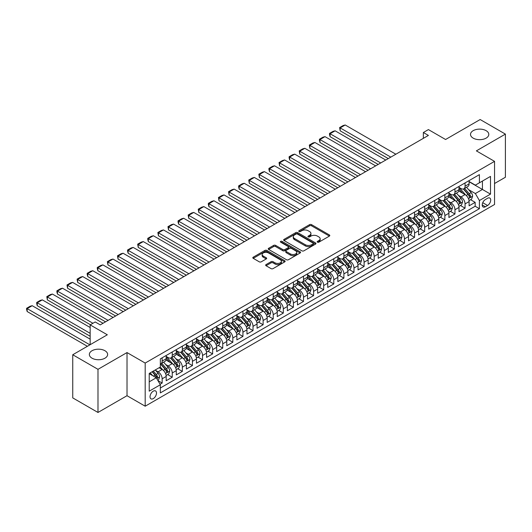 <?xml version="1.0" encoding="UTF-8"?>
<svg xmlns="http://www.w3.org/2000/svg" width="532" height="532" viewBox="0 0 532 532"><rect width="100%" height="100%" fill="white"/><g stroke="black" fill="none" stroke-linecap="round" stroke-linejoin="round"><path stroke-width="0.8" d="M317.471 242.173A0.984 0.565 0 0 0 318.861 242.173L329.388 236.095A1.403 0.811 0 0 0 329.8 235.523A1.403 0.811 0 0 0 329.388 234.951L311.553 224.65A1.403 0.811 0 0 0 309.571 224.65L299.037 230.728A0.984 0.565 0 0 0 298.751 231.127A0.984 0.565 0 0 0 299.037 231.533A0.984 0.565 0 0 0 300.427 231.533L301.79 230.742A4.482 2.587 0 0 1 308.134 230.742L309.617 231.6A4.482 2.587 0 0 1 310.934 233.435A4.482 2.587 0 0 1 309.617 235.264L308.254 236.048A0.984 0.565 0 0 0 307.968 236.454A0.984 0.565 0 0 0 308.254 236.853A0.984 0.565 0 0 0 309.644 236.853L311.007 236.068A4.482 2.587 0 0 1 317.351 236.068L318.834 236.926A4.482 2.587 0 0 1 320.151 238.755A4.482 2.587 0 0 1 318.834 240.584L317.471 241.375A0.984 0.565 0 0 0 317.185 241.774A0.984 0.565 0 0 0 317.471 242.173L317.471 241.375M104.95 350.728A9.137 5.273 0 0 0 94.995 349.584A9.137 5.273 0 0 0 89.349 354.465A9.137 5.273 0 0 0 92.029 358.196A9.137 5.273 0 0 0 101.991 359.339A9.137 5.273 0 0 0 107.63 354.465A9.137 5.273 0 0 0 104.95 350.728M486.115 130.666A9.137 5.273 0 0 0 476.153 129.522A9.137 5.273 0 0 0 470.514 134.397A9.137 5.273 0 0 0 473.187 138.134A9.137 5.273 0 0 0 483.149 139.278A9.137 5.273 0 0 0 488.788 134.397A9.137 5.273 0 0 0 486.115 130.666M153.269 398.621A4.569 2.64 120 0 0 156.255 394.591A4.569 2.64 120 0 0 155.55 390.934A4.569 2.64 120 0 0 153.269 391.16A4.569 2.64 120 0 0 150.283 395.183A4.569 2.64 120 0 0 150.982 398.847A4.569 2.64 120 0 0 153.269 398.621M266.06 264.59A1.403 0.811 0 0 0 265.648 265.162A1.403 0.811 0 0 0 266.06 265.734L271.067 268.627A1.403 0.811 0 0 0 273.049 268.627L284.74 261.87A1.403 0.811 0 0 0 285.152 261.298A1.403 0.811 0 0 0 284.74 260.727L266.904 250.426A1.403 0.811 0 0 0 264.923 250.426L253.225 257.182A1.403 0.811 0 0 0 252.813 257.754A1.403 0.811 0 0 0 253.225 258.326L259.27 261.817A1.403 0.811 0 0 0 261.252 261.817L266.259 258.924A1.403 0.811 0 0 0 266.672 258.353A1.403 0.811 0 0 0 266.259 257.781L263.26 256.052A3.751 2.168 0 0 1 262.163 254.522A3.751 2.168 0 0 1 264.477 252.52A3.751 2.168 0 0 1 268.56 252.986L280.304 259.769A3.751 2.168 0 0 1 281.408 261.298A3.751 2.168 0 0 1 279.087 263.3A3.751 2.168 0 0 1 275.004 262.828L273.049 261.697A1.403 0.811 0 0 0 271.067 261.697L266.06 264.59L266.06 265.734L271.067 262.868L271.067 261.697M494.547 183.513L505.4 177.249L505.4 134.111L480.157 119.534L445.577 139.504L428.413 129.589L423.359 132.508L428.413 135.421L100.255 324.879L95.208 321.96L90.161 324.879L90.161 344.696M97.988 369.328L97.988 412.466L127.015 395.708L127.015 352.57L97.988 369.328L72.744 354.751L107.324 334.788L90.161 324.879M127.015 352.57L145.189 363.063L494.547 161.362L494.547 204.501L145.189 406.202L145.189 363.063M505.4 134.111L476.373 150.869L494.547 161.362M301.89 250.831A1.403 0.811 0 0 0 303.872 250.831L315.562 244.075A1.403 0.811 0 0 0 315.975 243.503A1.403 0.811 0 0 0 315.562 242.931L297.727 232.63A1.403 0.811 0 0 0 295.745 232.63L284.048 239.387A1.403 0.811 0 0 0 283.636 239.959A1.403 0.811 0 0 0 284.048 240.531L301.89 250.831M281.022 242.386A0.984 0.565 0 0 1 282.013 242.525L282.013 241.362L300.154 251.829A1.403 0.811 0 0 1 300.567 252.401A1.403 0.811 0 0 1 300.154 252.973L288.457 259.729A1.403 0.811 0 0 1 286.475 259.729L268.64 249.428L268.64 248.284A1.403 0.811 0 0 0 268.228 248.856A1.403 0.811 0 0 0 268.64 249.428M268.64 248.284L273.641 245.392A1.403 0.811 0 0 1 275.623 245.392L282.858 249.568A1.403 0.811 0 0 0 284.839 249.568L288.164 247.653A1.403 0.811 0 0 0 288.57 247.081A1.403 0.811 0 0 0 288.164 246.509L280.63 242.16A0.984 0.565 0 0 1 280.344 241.761A0.984 0.565 0 0 1 280.949 241.235A0.984 0.565 0 0 1 282.013 241.362M97.988 412.466L72.744 397.889L72.744 354.751M160.059 384.264L162.154 383.053L157.964 380.639M155.577 370.339L158.11 371.802A5.712 3.298 60 0 1 162.154 378.797L166.19 376.47L166.19 380.726L172.248 377.228L167.653 374.575M165.678 364.513L168.212 365.976A5.712 3.298 60 0 1 172.248 372.972L176.285 370.638L176.285 374.894L182.343 371.396L177.755 368.743M175.773 358.681L178.306 360.144A5.712 3.298 60 0 1 182.343 367.14L186.386 364.812L186.386 369.062L192.444 365.57L187.849 362.917M185.868 352.856L188.408 354.319A5.712 3.298 60 0 1 192.444 361.314L196.481 358.98L196.481 363.236L202.539 359.738L197.944 357.085M195.969 347.024L198.502 348.487A5.712 3.298 60 0 1 202.539 355.482L206.582 353.148L206.582 357.404L212.64 353.906L208.045 351.253M206.064 341.192L208.597 342.655A5.712 3.298 60 0 1 212.64 349.65L216.677 347.323L216.677 351.579L222.735 348.081L218.14 345.428M216.158 335.366L218.699 336.829A5.712 3.298 60 0 1 222.735 343.825L226.772 341.491L226.772 345.747L232.83 342.249L228.235 339.596M226.26 329.534L228.793 330.997A5.712 3.298 60 0 1 232.83 337.993L236.873 335.665L236.873 339.915L242.931 336.417L238.336 333.77M236.354 323.709L238.888 325.172A5.712 3.298 60 0 1 242.931 332.168L246.968 329.833L246.968 334.089L253.026 330.591L248.431 327.938M246.449 317.877L248.989 319.34A5.712 3.298 60 0 1 253.026 326.335L257.062 324.001L257.062 328.257L263.121 324.759L258.525 322.106M256.55 312.045L259.084 313.508A5.712 3.298 60 0 1 263.121 320.503L267.164 318.176L267.164 322.432L273.222 318.934L268.627 316.281M266.645 306.219L269.179 307.682A5.712 3.298 60 0 1 273.222 314.678L277.258 312.344L277.258 316.6L283.317 313.102L278.721 310.449M276.74 300.387L279.28 301.85A5.712 3.298 60 0 1 283.317 308.846L287.353 306.512L287.353 310.768L293.411 307.27L288.816 304.623M286.841 294.555L289.375 296.025A5.712 3.298 60 0 1 293.411 303.014L297.454 300.686L297.454 304.942L303.513 301.445L298.918 298.791M296.936 288.73L299.469 290.193A5.712 3.298 60 0 1 303.513 297.188L307.549 294.854L307.549 299.11L313.607 295.612L309.012 292.959M307.031 282.898L309.571 284.361A5.712 3.298 60 0 1 313.607 291.356L317.644 289.029L317.644 293.285L323.702 289.787L319.107 287.134M317.132 277.072L319.666 278.535A5.712 3.298 60 0 1 323.702 285.531L327.745 283.197L327.745 287.453L333.803 283.955L329.208 281.302M327.227 271.24L329.76 272.703A5.712 3.298 60 0 1 333.803 279.699L337.84 277.365L337.84 281.621L343.898 278.123L339.303 275.476M337.321 265.408L339.862 266.878A5.712 3.298 60 0 1 343.898 273.867L347.935 271.539L347.935 275.795L353.993 272.298L349.404 269.644M347.423 259.583L349.956 261.046A5.712 3.298 60 0 1 353.993 268.042L358.036 265.707L358.036 269.963L364.094 266.466L359.499 263.812M357.517 253.751L360.051 255.214A5.712 3.298 60 0 1 364.094 262.21L368.131 259.882L368.131 264.138L374.189 260.64L369.594 257.987M367.619 247.925L370.152 249.388A5.712 3.298 60 0 1 374.189 256.384L378.225 254.05L378.225 258.306L384.284 254.808L379.695 252.155M377.713 242.093L380.247 243.556A5.712 3.298 60 0 1 384.284 250.552L388.327 248.218L388.327 252.474L394.385 248.976L389.79 246.323M387.808 236.261L390.342 237.724A5.712 3.298 60 0 1 394.385 244.72L398.421 242.393L398.421 246.648L404.48 243.151L399.884 240.497M397.909 230.436L400.443 231.899A5.712 3.298 60 0 1 404.48 238.895L408.516 236.56L408.516 240.816L414.574 237.319L409.986 234.665M408.004 224.604L410.538 226.067A5.712 3.298 60 0 1 414.574 233.063L418.618 230.735L418.618 234.984L424.676 231.493L420.081 228.84M418.099 218.778L420.632 220.241A5.712 3.298 60 0 1 424.676 227.237L428.712 224.903L428.712 229.159L434.77 225.661L430.175 223.008M428.2 212.946L430.734 214.409A5.712 3.298 60 0 1 434.77 221.405L438.814 219.071L438.814 223.327L444.872 219.829L440.277 217.176M438.295 207.114L440.829 208.577A5.712 3.298 60 0 1 444.872 215.573L448.908 213.246L448.908 217.502L454.966 214.004L450.371 211.35M448.39 201.289L450.93 202.752A5.712 3.298 60 0 1 454.966 209.748L459.003 207.413L459.003 211.67L465.061 208.172L465.061 203.916A5.712 3.298 -120 0 0 461.025 196.92L458.491 195.457M460.466 205.518L465.061 208.172M166.19 376.47A5.712 3.298 -120 0 0 162.154 369.474L159.121 367.725M176.285 370.638A5.712 3.298 -120 0 0 172.248 363.642L166.004 360.038M186.386 364.812A5.712 3.298 -120 0 0 182.343 357.817L176.105 354.206M196.481 358.98A5.712 3.298 -120 0 0 192.444 351.984L186.2 348.38M206.582 353.148A5.712 3.298 -120 0 0 202.539 346.152L196.295 342.548M216.677 347.323A5.712 3.298 -120 0 0 212.64 340.327L206.396 336.723M226.772 341.491A5.712 3.298 -120 0 0 222.735 334.495L216.491 330.891M236.873 335.665A5.712 3.298 -120 0 0 232.83 328.67L226.585 325.059M246.968 329.833A5.712 3.298 -120 0 0 242.931 322.838L236.687 319.233M257.062 324.001A5.712 3.298 -120 0 0 253.026 317.005L246.782 313.401M267.164 318.176A5.712 3.298 -120 0 0 263.121 311.18L256.876 307.576M277.258 312.344A5.712 3.298 -120 0 0 273.222 305.348L266.978 301.744M287.353 306.512A5.712 3.298 -120 0 0 283.317 299.523L277.072 295.912M297.454 300.686A5.712 3.298 -120 0 0 293.411 293.691L287.167 290.086M307.549 294.854A5.712 3.298 -120 0 0 303.513 287.859L297.268 284.254M317.644 289.029A5.712 3.298 -120 0 0 313.607 282.033L307.363 278.429M327.745 283.197A5.712 3.298 -120 0 0 323.702 276.201L317.458 272.597M337.84 277.365A5.712 3.298 -120 0 0 333.803 270.369L327.559 266.765M347.935 271.539A5.712 3.298 -120 0 0 343.898 264.544L337.654 260.939M358.036 265.707A5.712 3.298 -120 0 0 353.993 258.712L347.748 255.107M368.131 259.882A5.712 3.298 -120 0 0 364.094 252.886L357.85 249.282M378.225 254.05A5.712 3.298 -120 0 0 374.189 247.054L367.945 243.45M388.327 248.218A5.712 3.298 -120 0 0 384.284 241.222L378.039 237.618M398.421 242.393A5.712 3.298 -120 0 0 394.385 235.397L388.141 231.792M408.516 236.56A5.712 3.298 -120 0 0 404.48 229.565L398.235 225.96M418.618 230.735A5.712 3.298 -120 0 0 414.574 223.739L408.33 220.128M428.712 224.903A5.712 3.298 -120 0 0 424.676 217.907L418.431 214.303M438.814 219.071A5.712 3.298 -120 0 0 434.77 212.075L428.526 208.471M448.908 213.246A5.712 3.298 -120 0 0 444.872 206.25L438.627 202.645M459.003 207.413A5.712 3.298 -120 0 0 454.966 200.418L448.722 196.813M487.578 198.263L485.357 199.547A4.429 2.554 120 0 0 482.464 203.443A4.429 2.554 120 0 0 483.142 206.995A4.429 2.554 120 0 0 485.357 206.775L487.578 205.492A4.429 2.554 120 0 0 490.471 201.588A4.429 2.554 120 0 0 489.792 198.044A4.429 2.554 120 0 0 487.578 198.263M149.226 381.83L156.295 377.753L160.338 384.749L160.338 392.909L479.399 208.697L479.399 200.537L475.362 193.542L468.586 189.625M160.338 384.749L149.226 391.16L149.226 373.437L160.338 367.027L160.338 358.861L479.399 174.649L479.399 182.815L490.504 176.398L490.504 194.12L479.399 200.537M166.19 356.413L168.212 357.584A5.712 3.298 60 0 0 171.065 357.863L175.108 355.529A5.712 3.298 -120 0 0 176.285 352.916L176.285 349.65M176.285 350.588L178.306 351.752A5.712 3.298 60 0 0 181.166 352.031L185.203 349.704A5.712 3.298 -120 0 0 186.386 347.09L186.386 343.825M186.386 344.756L188.408 345.92A5.712 3.298 60 0 0 191.261 346.206L195.297 343.872A5.712 3.298 -120 0 0 196.481 341.258L196.481 337.993M196.481 338.924L198.502 340.094A5.712 3.298 60 0 0 201.355 340.374L205.399 338.046A5.712 3.298 -120 0 0 206.582 335.426L206.582 332.161M206.582 333.099L208.597 334.262A5.712 3.298 60 0 0 211.457 334.548L215.493 332.214A5.712 3.298 -120 0 0 216.677 329.601L216.677 326.335M216.677 327.266L218.699 328.43A5.712 3.298 60 0 0 221.551 328.716L225.588 326.382A5.712 3.298 -120 0 0 226.772 323.769L226.772 320.503M226.772 321.441L228.793 322.605A5.712 3.298 60 0 0 231.646 322.884L235.689 320.557A5.712 3.298 -120 0 0 236.873 317.943L236.873 314.678M236.873 315.609L238.888 316.773A5.712 3.298 60 0 0 241.747 317.059L245.784 314.725A5.712 3.298 -120 0 0 246.968 312.111L246.968 308.846M246.968 309.777L248.989 310.947A5.712 3.298 60 0 0 251.842 311.227L255.879 308.899A5.712 3.298 -120 0 0 257.062 306.279L257.062 303.014M257.062 303.952L259.084 305.115A5.712 3.298 60 0 0 261.937 305.401L265.98 303.067A5.712 3.298 -120 0 0 267.164 300.454L267.164 297.188M267.164 298.12L269.179 299.283A5.712 3.298 60 0 0 272.038 299.569L276.075 297.235A5.712 3.298 -120 0 0 277.258 294.622L277.258 291.356M277.258 292.287L279.28 293.458A5.712 3.298 60 0 0 282.133 293.737L286.169 291.41A5.712 3.298 -120 0 0 287.353 288.796L287.353 285.531M287.353 286.462L289.375 287.626A5.712 3.298 60 0 0 292.228 287.912L296.271 285.578A5.712 3.298 -120 0 0 297.454 282.964L297.454 279.699M297.454 280.63L299.469 281.8A5.712 3.298 60 0 0 302.329 282.08L306.365 279.746A5.712 3.298 -120 0 0 307.549 277.132L307.549 273.867M307.549 274.805L309.571 275.968A5.712 3.298 60 0 0 312.424 276.254L316.46 273.92A5.712 3.298 -120 0 0 317.644 271.307L317.644 268.042M317.644 268.973L319.666 270.136A5.712 3.298 60 0 0 322.518 270.422L326.562 268.088A5.712 3.298 -120 0 0 327.745 265.475L327.745 262.21M327.745 263.141L329.76 264.311A5.712 3.298 60 0 0 332.62 264.59L336.656 262.263A5.712 3.298 -120 0 0 337.84 259.643L337.84 256.384M337.84 257.315L339.862 258.479A5.712 3.298 60 0 0 342.714 258.765L346.751 256.431A5.712 3.298 -120 0 0 347.935 253.817L347.935 250.552M347.935 251.483L349.956 252.653A5.712 3.298 60 0 0 352.816 252.933L356.852 250.599A5.712 3.298 -120 0 0 358.036 247.985L358.036 244.72M358.036 245.658L360.051 246.821A5.712 3.298 60 0 0 362.91 247.101L366.947 244.773A5.712 3.298 -120 0 0 368.131 242.16L368.131 238.895M368.131 239.826L370.152 240.989A5.712 3.298 60 0 0 373.005 241.275L377.048 238.941A5.712 3.298 -120 0 0 378.225 236.328L378.225 233.063M378.225 233.994L380.247 235.164A5.712 3.298 60 0 0 383.107 235.443L387.143 233.116A5.712 3.298 -120 0 0 388.327 230.496L388.327 227.237M388.327 228.168L390.342 229.332A5.712 3.298 60 0 0 393.201 229.618L397.238 227.284A5.712 3.298 -120 0 0 398.421 224.67L398.421 221.405M398.421 222.336L400.443 223.507A5.712 3.298 60 0 0 403.296 223.786L407.339 221.452A5.712 3.298 -120 0 0 408.516 218.838L408.516 215.573M408.516 216.511L410.538 217.674A5.712 3.298 60 0 0 413.397 217.954L417.434 215.626A5.712 3.298 -120 0 0 418.618 213.013L418.618 209.748M418.618 210.679L420.632 211.842A5.712 3.298 60 0 0 423.492 212.128L427.529 209.794A5.712 3.298 -120 0 0 428.712 207.181L428.712 203.916M428.712 204.847L430.734 206.017A5.712 3.298 60 0 0 433.587 206.296L437.63 203.969A5.712 3.298 -120 0 0 438.814 201.349L438.814 198.084M438.814 199.021L440.829 200.185A5.712 3.298 60 0 0 443.688 200.471L447.725 198.137A5.712 3.298 -120 0 0 448.908 195.523L448.908 192.258M448.908 193.189L450.93 194.353A5.712 3.298 60 0 0 453.783 194.639L457.819 192.305A5.712 3.298 -120 0 0 459.003 189.691L459.003 186.426M160.338 388.008L475.162 206.25L475.162 202.34L469.104 205.837L469.104 201.581A5.712 3.298 -120 0 0 465.061 194.592L458.817 190.981M459.003 187.364L461.025 188.528A5.712 3.298 -120 0 0 463.877 188.807A5.712 3.298 -120 0 0 465.061 186.193L465.061 182.928M463.877 188.807L467.921 186.479A5.712 3.298 -120 0 0 469.104 183.866L469.104 180.601M162.154 357.817L162.154 361.075A5.712 3.298 60 0 1 160.97 363.695A5.712 3.298 60 0 1 160.338 363.921M160.97 363.695L165.006 361.361A5.712 3.298 -120 0 0 166.19 358.748L166.19 355.482M172.248 351.984L172.248 355.25A5.712 3.298 60 0 1 171.065 357.863M182.343 346.152L182.343 349.418A5.712 3.298 60 0 1 181.166 352.031M192.444 340.327L192.444 343.592A5.712 3.298 60 0 1 191.261 346.206M202.539 334.495L202.539 337.76A5.712 3.298 60 0 1 201.355 340.374M212.64 328.67L212.64 331.928A5.712 3.298 60 0 1 211.457 334.548M222.735 322.838L222.735 326.103A5.712 3.298 60 0 1 221.551 328.716M232.83 317.005L232.83 320.271A5.712 3.298 60 0 1 231.646 322.884M242.931 311.18L242.931 314.445A5.712 3.298 60 0 1 241.747 317.059M253.026 305.348L253.026 308.613A5.712 3.298 60 0 1 251.842 311.227M263.121 299.516L263.121 302.781A5.712 3.298 60 0 1 261.937 305.401M273.222 293.691L273.222 296.956A5.712 3.298 60 0 1 272.038 299.569M283.317 287.859L283.317 291.124A5.712 3.298 60 0 1 282.133 293.737M293.411 282.033L293.411 285.298A5.712 3.298 60 0 1 292.228 287.912M303.513 276.201L303.513 279.466A5.712 3.298 60 0 1 302.329 282.08M313.607 270.369L313.607 273.634A5.712 3.298 60 0 1 312.424 276.254M323.702 264.544L323.702 267.809A5.712 3.298 60 0 1 322.518 270.422M333.803 258.712L333.803 261.977A5.712 3.298 60 0 1 332.62 264.59M343.898 252.886L343.898 256.151A5.712 3.298 60 0 1 342.714 258.765M353.993 247.054L353.993 250.319A5.712 3.298 60 0 1 352.816 252.933M364.094 241.222L364.094 244.487A5.712 3.298 60 0 1 362.91 247.101M374.189 235.397L374.189 238.662A5.712 3.298 60 0 1 373.005 241.275M384.284 229.565L384.284 232.83A5.712 3.298 60 0 1 383.107 235.443M394.385 223.739L394.385 226.998A5.712 3.298 60 0 1 393.201 229.618M404.48 217.907L404.48 221.172A5.712 3.298 60 0 1 403.296 223.786M414.574 212.075L414.574 215.34A5.712 3.298 60 0 1 413.397 217.954M424.676 206.25L424.676 209.515A5.712 3.298 60 0 1 423.492 212.128M434.77 200.418L434.77 203.683A5.712 3.298 60 0 1 433.587 206.296M444.872 194.586L444.872 197.851A5.712 3.298 60 0 1 443.688 200.471M454.966 188.76L454.966 192.025A5.712 3.298 60 0 1 453.783 194.639M454.966 209.748L454.966 214.004M444.872 215.573L444.872 219.829M434.77 221.405L434.77 225.661M424.676 227.237L424.676 231.493M414.574 233.063L414.574 237.319M404.48 238.895L404.48 243.151M394.385 244.72L394.385 248.976M384.284 250.552L384.284 254.808M374.189 256.384L374.189 260.64M364.094 262.21L364.094 266.466M353.993 268.042L353.993 272.298M343.898 273.867L343.898 278.123M333.803 279.699L333.803 283.955M323.702 285.531L323.702 289.787M313.607 291.356L313.607 295.612M303.513 297.188L303.513 301.445M293.411 303.014L293.411 307.27M283.317 308.846L283.317 313.102M273.222 314.678L273.222 318.934M263.121 320.503L263.121 324.759M253.026 326.335L253.026 330.591M242.931 332.168L242.931 336.417M232.83 337.993L232.83 342.249M222.735 343.825L222.735 348.081M212.64 349.65L212.64 353.906M202.539 355.482L202.539 359.738M192.444 361.314L192.444 365.57M182.343 367.14L182.343 371.396M172.248 372.972L172.248 377.228M162.154 378.797L162.154 383.053M156.295 377.753L149.226 373.67M475.362 193.542L482.431 189.458L482.431 181.066L490.504 176.398M469.104 181.764L490.504 194.12M469.104 181.532L475.362 185.143L479.399 182.815M127.015 395.708L145.189 406.202M423.359 132.508L423.359 138.333M470.567 199.693L475.162 202.34M475.162 206.25L479.399 208.697M317.863 242.313L318.834 241.754A4.482 2.587 0 0 0 320.151 239.919L320.151 238.755M310.934 233.435L310.934 234.599A4.482 2.587 0 0 1 309.617 236.427L308.646 236.993M329.388 234.951L329.388 236.095L311.553 225.814A1.403 0.811 0 0 0 309.571 225.814L299.43 231.673M315.549 244.088L297.727 233.801A1.403 0.811 0 0 0 295.745 233.801L284.068 240.537L284.048 239.387M313.089 243.902A0.984 0.565 0 0 0 313.375 243.503A0.984 0.565 0 0 0 313.089 243.104L297.428 234.06A0.984 0.565 0 0 0 296.038 234.06L294.602 234.891A4.482 2.587 0 0 0 293.292 236.727A4.482 2.587 0 0 0 294.602 238.555L305.308 244.733A4.482 2.587 0 0 0 311.652 244.733L313.089 243.902L313.089 245.072A0.984 0.565 0 0 0 313.375 244.673L313.375 243.503M293.292 236.727L293.292 237.89A4.482 2.587 0 0 0 294.602 239.719L294.602 238.555M313.089 245.072L311.652 245.904A4.482 2.587 0 0 1 305.308 245.904L294.602 239.719M268.653 249.435L273.641 246.555L273.641 245.392M288.57 247.081L288.57 248.245A1.403 0.811 0 0 1 288.164 248.816L284.839 250.738A1.403 0.811 0 0 1 282.858 250.738L275.623 246.555A1.403 0.811 0 0 0 273.641 246.555M282.013 242.525L300.134 252.986M290.366 253.904A3.751 2.168 0 0 0 294.455 254.376A3.751 2.168 0 0 0 296.77 252.374A3.751 2.168 0 0 0 295.666 250.845L291.529 248.457A1.403 0.811 0 0 0 289.548 248.457L286.229 250.373A1.403 0.811 0 0 0 285.817 250.944A1.403 0.811 0 0 0 286.229 251.516L290.366 253.904L290.366 255.067A3.751 2.168 0 0 0 294.455 255.54A3.751 2.168 0 0 0 296.77 253.538L296.77 252.374M285.817 250.944L285.817 252.108A1.403 0.811 0 0 0 286.229 252.68L286.229 251.516M290.366 255.067L286.229 252.68M281.408 261.298L281.408 262.469A3.751 2.168 0 0 1 279.087 264.464A3.751 2.168 0 0 1 275.004 263.998L273.049 262.868A1.403 0.811 0 0 0 271.067 262.868M262.163 254.522L262.163 255.686A3.751 2.168 0 0 0 263.26 257.215L263.26 256.052M266.239 258.938L263.26 257.215M284.726 261.884L266.904 251.596A1.403 0.811 0 0 0 264.923 251.596L253.245 258.333L253.225 257.182M469.018 200.584L471.625 199.081L472.635 196.162A3.784 2.188 -120 0 0 471.159 192.611L466.551 187.271M390.801 157.133L340.161 127.899L345.208 124.987L395.848 154.22M465.626 194.958L460.153 188.627A10.926 6.304 -120 0 0 459.003 187.424M340.161 130.812L339.609 127.58L340.161 127.899L340.161 130.812L388.274 158.589M462.621 193.183L459.562 189.638A9.071 5.234 -120 0 0 459.003 189.026M463.365 189.013L468.034 194.419A3.784 2.188 60 0 1 469.384 197.026C469.949 197.784 470.354 197.552 470.594 196.321A3.784 2.188 -120 0 0 469.244 193.715L464.629 188.375M463.638 188.927L468.652 194.732A1.929 1.111 60 0 1 469.138 195.483L470.594 196.321M469.384 197.026L469.656 197.472M339.609 127.58L343.14 125.539L345.208 124.987M458.917 206.416L461.53 204.906L462.541 201.994A3.784 2.188 -120 0 0 461.064 198.443L456.449 193.096M380.699 162.965L330.066 133.732L335.113 130.812L385.753 160.052M455.525 200.79L450.059 194.453A10.926 6.304 -120 0 0 448.908 193.256M330.066 136.644L329.507 134.576L329.507 133.412L330.066 133.732L330.066 136.644L378.179 164.421M452.526 199.008L449.467 195.47A9.071 5.234 -120 0 0 448.908 194.858M453.271 194.845L457.932 200.245A3.784 2.188 60 0 1 459.282 202.852C459.854 203.616 460.253 203.384 460.493 202.153A3.784 2.188 -120 0 0 459.143 199.547L454.534 194.207M453.543 194.759L458.557 200.564A1.929 1.111 60 0 1 459.043 201.315L460.493 202.153M459.282 202.852L459.562 203.304M329.507 133.412L333.045 131.371L335.113 130.812M448.822 212.241L451.429 210.738L452.439 207.819A3.784 2.188 -120 0 0 450.97 204.268L446.355 198.928M370.604 168.797L319.971 139.557L325.019 136.644L375.652 165.878M445.43 206.615L439.957 200.285A10.926 6.304 -120 0 0 438.814 199.081M319.971 142.476L319.413 140.401L319.413 139.238L319.971 139.557L319.971 142.476L368.078 170.253M442.431 204.84L439.372 201.296A9.071 5.234 -120 0 0 438.814 200.69M443.169 200.67L447.838 206.077A3.784 2.188 60 0 1 449.188 208.684C449.753 209.442 450.158 209.209 450.398 207.985A3.784 2.188 -120 0 0 449.048 205.379L444.433 200.032M443.449 200.584L448.456 206.389A1.929 1.111 60 0 1 448.948 207.148L450.398 207.985M449.188 208.684L449.46 209.129M319.413 139.238L322.944 137.196L325.019 136.644M438.727 218.073L441.334 216.564L442.345 213.651A3.784 2.188 -120 0 0 440.868 210.1L436.26 204.76M360.51 174.622L309.87 145.389L314.917 142.476L365.557 171.71M435.336 212.448L429.863 206.11A10.926 6.304 -120 0 0 428.712 204.913M309.87 148.302L309.318 145.07L309.87 145.389L309.87 148.302L357.983 176.079M432.33 210.672L429.271 207.128A9.071 5.234 -120 0 0 428.712 206.516M433.075 206.502L437.743 211.902A3.784 2.188 60 0 1 439.086 214.509C439.658 215.274 440.064 215.041 440.303 213.811A3.784 2.188 -120 0 0 438.953 211.204L434.338 205.864M433.347 206.416L438.361 212.221A1.929 1.111 60 0 1 438.847 212.973L440.303 213.811M439.086 214.509L439.366 214.961M309.318 145.07L312.849 143.028L314.917 142.476M428.626 223.906L431.239 222.396L432.25 219.483A3.784 2.188 -120 0 0 430.774 215.925L426.159 210.586M350.408 180.454L299.775 151.221L304.823 148.302L355.456 177.535M425.234 218.273L419.761 211.942A10.926 6.304 -120 0 0 418.618 210.738M299.775 154.134L299.217 150.895L299.775 151.221L299.775 154.134L347.888 181.911M422.235 216.497L419.176 212.953A9.071 5.234 -120 0 0 418.618 212.348M422.98 212.335L427.642 217.734A3.784 2.188 60 0 1 428.992 220.341C429.563 221.106 429.962 220.866 430.202 219.643A3.784 2.188 -120 0 0 428.852 217.036L424.243 211.696M423.253 212.241L428.267 218.047A1.929 1.111 60 0 1 428.752 218.805L430.202 219.643M428.992 220.341L429.271 220.793M299.217 150.895L302.755 148.86L304.823 148.302M418.531 229.731L421.138 228.228L422.149 225.309A3.784 2.188 -120 0 0 420.679 221.758L416.064 216.418M340.314 186.28L289.681 157.046L294.728 154.134L345.361 183.367M415.14 224.105L409.667 217.774A10.926 6.304 -120 0 0 408.516 216.571M289.681 159.966L289.122 157.891L289.122 156.727L289.681 157.046L289.681 159.966L337.787 187.743M412.14 222.329L409.075 218.785A9.071 5.234 -120 0 0 408.516 218.173M412.879 218.16L417.547 223.566A3.784 2.188 60 0 1 418.897 226.173C419.462 226.931 419.868 226.698 420.107 225.475A3.784 2.188 -120 0 0 418.757 222.868L414.142 217.522M413.151 218.073L418.165 223.879A1.929 1.111 60 0 1 418.651 224.63L420.107 225.475M418.897 226.173L419.169 226.619M289.122 156.727L292.653 154.686L294.728 154.134M408.436 235.563L411.043 234.053L412.054 231.141A3.784 2.188 -120 0 0 410.578 227.59L405.969 222.243M330.219 192.112L279.579 162.878L284.627 159.959L335.266 189.199M405.045 229.937L399.572 223.6A10.926 6.304 -120 0 0 398.421 222.403M279.579 165.791L279.027 162.559L279.579 162.878L279.579 165.791L327.692 193.568M402.039 228.155L398.98 224.617A9.071 5.234 -120 0 0 398.421 224.005M402.784 223.992L407.452 229.392A3.784 2.188 60 0 1 408.795 231.999C409.367 232.763 409.773 232.531 410.012 231.3A3.784 2.188 -120 0 0 408.662 228.694L404.047 223.354M403.057 223.906L408.071 229.711A1.929 1.111 60 0 1 408.556 230.462L410.012 231.3M408.795 231.999L409.075 232.451M279.027 162.559L282.558 160.518L284.627 159.959M398.335 241.388L400.948 239.885L401.953 236.966A3.784 2.188 -120 0 0 400.483 233.415L395.868 228.075M320.118 197.944L269.485 168.704L274.532 165.791L325.165 195.025M394.944 235.762L389.471 229.432A10.926 6.304 -120 0 0 388.327 228.228M269.485 171.623L268.926 169.555L268.926 168.385L269.485 168.704L269.485 171.623L317.597 199.4M391.944 233.987L388.885 230.442A9.071 5.234 -120 0 0 388.327 229.837M392.689 229.824L397.351 235.224A3.784 2.188 60 0 1 398.701 237.831C399.273 238.589 399.672 238.356 399.911 237.132A3.784 2.188 -120 0 0 398.561 234.526L393.953 229.186M392.962 229.731L397.976 235.536A1.929 1.111 60 0 1 398.461 236.294L399.911 237.132M398.701 237.831L398.973 238.276M268.926 168.385L272.464 166.343L274.532 165.791M388.24 247.22L390.847 245.711L391.858 242.798A3.784 2.188 -120 0 0 390.388 239.247L385.773 233.907M310.023 203.769L259.383 174.536L264.437 171.623L315.07 200.857M384.849 241.595L379.376 235.257A10.926 6.304 -120 0 0 378.225 234.06M259.383 177.449L258.831 174.217L259.383 174.536L259.383 177.449L307.496 205.226M381.85 239.819L378.784 236.275A9.071 5.234 -120 0 0 378.225 235.663M382.588 235.649L387.256 241.056A3.784 2.188 60 0 1 388.606 243.663C389.171 244.421 389.577 244.188 389.816 242.958A3.784 2.188 -120 0 0 388.466 240.351L383.851 235.011M382.86 235.563L387.875 241.368A1.929 1.111 60 0 1 388.36 242.12L389.816 242.958M388.606 243.663L388.879 244.108M258.831 174.217L262.362 172.175L264.437 171.623M378.146 253.052L380.752 251.543L381.763 248.63A3.784 2.188 -120 0 0 380.287 245.072L375.672 239.733M299.928 209.601L249.289 180.368L254.336 177.449L304.976 206.682M374.747 247.427L369.281 241.089A10.926 6.304 -120 0 0 368.131 239.885M249.289 183.281L248.737 180.042L249.289 180.368L249.289 183.281L297.401 211.058M371.748 245.644L368.689 242.1A9.071 5.234 -120 0 0 368.131 241.495M372.493 241.481L377.161 246.881A3.784 2.188 60 0 1 378.505 249.488C379.077 250.253 379.482 250.02 379.722 248.79A3.784 2.188 -120 0 0 378.372 246.183L373.757 240.843M372.766 241.388L377.78 247.194A1.929 1.111 60 0 1 378.265 247.952L379.722 248.79M378.505 249.488L378.784 249.94M248.737 180.042L252.268 178.007L254.336 177.449M368.044 258.878L370.658 257.375L371.662 254.456A3.784 2.188 -120 0 0 370.192 250.905L365.577 245.565M289.827 215.427L239.194 186.193L244.241 183.281L294.874 212.514M364.653 253.252L359.18 246.921A10.926 6.304 -120 0 0 358.036 245.718M239.194 189.113L238.635 187.038L238.635 185.874L239.194 186.193L239.194 189.113L287.307 216.89M361.654 251.476L358.595 247.932A9.071 5.234 -120 0 0 358.036 247.32M362.392 247.307L367.06 252.713A3.784 2.188 60 0 1 368.41 255.32C368.982 256.078 369.381 255.845 369.62 254.622A3.784 2.188 -120 0 0 368.27 252.015L363.662 246.668M362.671 247.22L367.685 253.026A1.929 1.111 60 0 1 368.171 253.777L369.62 254.622M368.41 255.32L368.683 255.766M238.635 185.874L242.173 183.833L244.241 183.281M357.95 264.71L360.556 263.2L361.567 260.288A3.784 2.188 -120 0 0 360.098 256.737L355.482 251.39M279.732 221.259L229.093 192.025L234.147 189.113L284.78 218.346M354.558 259.084L349.085 252.747A10.926 6.304 -120 0 0 347.935 251.55M229.093 194.938L228.541 191.706L229.093 192.025L229.093 194.938L277.205 222.715M351.559 257.302L348.493 253.764A9.071 5.234 -120 0 0 347.935 253.152M352.297 253.139L356.965 258.539A3.784 2.188 60 0 1 358.315 261.146C358.881 261.91 359.286 261.678 359.526 260.447A3.784 2.188 -120 0 0 358.176 257.84L353.561 252.501M352.57 253.052L357.584 258.858A1.929 1.111 60 0 1 358.069 259.609L359.526 260.447M358.315 261.146L358.588 261.598M228.541 191.706L232.072 189.665L234.147 189.113M347.855 270.535L350.462 269.032L351.472 266.12A3.784 2.188 -120 0 0 349.996 262.562L345.381 257.222M269.638 227.091L218.998 197.851L224.045 194.938L274.685 224.172M344.457 264.909L338.99 258.579A10.926 6.304 -120 0 0 337.84 257.375M218.998 200.77L218.446 197.532L218.998 197.851L218.998 200.77L267.111 228.547M341.458 263.134L338.399 259.589A9.071 5.234 -120 0 0 337.84 258.984M342.202 258.971L346.864 264.371A3.784 2.188 60 0 1 348.214 266.978C348.786 267.736 349.192 267.503 349.431 266.279A3.784 2.188 -120 0 0 348.081 263.673L343.466 258.333M342.475 258.878L347.489 264.683A1.929 1.111 60 0 1 347.975 265.441L349.431 266.279M348.214 266.978L348.493 267.423M218.446 197.532L221.977 195.49L224.045 194.938M337.754 276.367L340.367 274.858L341.371 271.945A3.784 2.188 -120 0 0 339.901 268.394L335.286 263.054M259.536 232.916L208.903 203.683L213.95 200.77L264.584 230.004M334.362 270.741L328.889 264.404A10.926 6.304 -120 0 0 327.745 263.207M208.903 206.596L208.345 204.527L208.345 203.364L208.903 203.683L208.903 206.596L257.016 234.373M331.363 268.966L328.304 265.421A9.071 5.234 -120 0 0 327.745 264.81M332.101 264.796L336.769 270.203A3.784 2.188 60 0 1 338.119 272.81C338.691 273.568 339.09 273.335 339.33 272.105A3.784 2.188 -120 0 0 337.98 269.498L333.371 264.158M332.38 264.71L337.394 270.515A1.929 1.111 60 0 1 337.88 271.267L339.33 272.105M338.119 272.81L338.392 273.255M208.345 203.364L211.882 201.322L213.95 200.77M327.659 282.199L330.266 280.69L331.276 277.777A3.784 2.188 -120 0 0 329.8 274.219L325.192 268.879M249.442 238.748L198.802 209.515L203.856 206.596L254.489 235.836M324.267 276.574L318.794 270.236A10.926 6.304 -120 0 0 317.644 269.032M198.802 212.428L198.25 209.189L198.802 209.515L198.802 212.428L246.915 240.205M321.268 274.791L318.203 271.253A9.071 5.234 -120 0 0 317.644 270.642M322.006 270.628L326.675 276.028A3.784 2.188 60 0 1 328.025 278.635C328.59 279.4 328.995 279.167 329.235 277.937A3.784 2.188 -120 0 0 327.885 275.33L323.27 269.99M322.279 270.542L327.293 276.341A1.929 1.111 60 0 1 327.779 277.099L329.235 277.937M328.025 278.635L328.297 279.087M198.25 209.189L201.781 207.154L203.856 206.596M317.564 288.025L320.171 286.522L321.182 283.603A3.784 2.188 -120 0 0 319.705 280.051L315.09 274.712M239.347 244.574L188.707 215.34L193.754 212.428L244.394 241.661M314.166 282.399L308.7 276.068A10.926 6.304 -120 0 0 307.549 274.864M188.707 218.26L188.155 215.021L188.707 215.34L188.707 218.26L236.82 246.037M311.167 280.623L308.108 277.079A9.071 5.234 -120 0 0 307.549 276.474M311.912 276.454L316.573 281.86A3.784 2.188 60 0 1 317.923 284.467C318.495 285.225 318.901 284.992 319.14 283.769A3.784 2.188 -120 0 0 317.79 281.162L313.175 275.815M312.184 276.367L317.198 282.173A1.929 1.111 60 0 1 317.684 282.924L319.14 283.769M317.923 284.467L318.203 284.913M188.155 215.021L191.686 212.98L193.754 212.428M307.463 293.857L310.076 292.347L311.08 289.435A3.784 2.188 -120 0 0 309.611 285.884L304.996 280.537M229.245 250.406L178.612 221.172L183.66 218.26L234.293 247.493M304.071 288.231L298.598 281.894A10.926 6.304 -120 0 0 297.454 280.697M178.612 224.085L178.054 222.017L178.054 220.853L178.612 221.172L178.612 224.085L226.725 251.862M301.072 286.455L298.013 282.911A9.071 5.234 -120 0 0 297.454 282.299M301.81 282.286L306.479 287.686A3.784 2.188 60 0 1 307.829 290.292C308.394 291.057 308.799 290.824 309.039 289.594A3.784 2.188 -120 0 0 307.689 286.987L303.08 281.647M302.09 282.199L307.104 288.005A1.929 1.111 60 0 1 307.589 288.756L309.039 289.594M307.829 290.292L308.101 290.745M178.054 220.853L181.592 218.812L183.66 218.26M297.368 299.682L299.975 298.179L300.986 295.267A3.784 2.188 -120 0 0 299.509 291.709L294.901 286.369M219.151 256.238L168.511 227.004L173.565 224.085L224.198 253.318M293.977 294.056L288.504 287.726A10.926 6.304 -120 0 0 287.353 286.522M168.511 229.917L167.959 226.679L168.511 227.004L168.511 229.917L216.624 257.694M290.971 292.281L287.912 288.736A9.071 5.234 -120 0 0 287.353 288.131M291.716 288.118L296.384 293.518A3.784 2.188 60 0 1 297.734 296.125C298.299 296.883 298.705 296.65 298.944 295.426A3.784 2.188 -120 0 0 297.594 292.819L292.979 287.48M291.988 288.025L297.002 293.83A1.929 1.111 60 0 1 297.488 294.588L298.944 295.426M297.734 296.125L298.006 296.57M167.959 226.679L171.49 224.637L173.565 224.085M287.273 305.514L289.88 304.011L290.891 301.092A3.784 2.188 -120 0 0 289.415 297.541L284.8 292.201M209.049 262.063L158.416 232.83L163.464 229.917L214.103 259.151M283.875 299.888L278.409 293.551A10.926 6.304 -120 0 0 277.258 292.354M158.416 235.743L157.864 232.511L158.416 232.83L158.416 235.743L206.529 263.52M280.876 298.113L277.817 294.568A9.071 5.234 -120 0 0 277.258 293.957M281.621 293.943L286.283 299.35A3.784 2.188 60 0 1 287.632 301.957C288.204 302.715 288.61 302.482 288.843 301.252A3.784 2.188 -120 0 0 287.499 298.645L282.884 293.305M281.894 293.857L286.908 299.662A1.929 1.111 60 0 1 287.393 300.414L288.843 301.252M287.632 301.957L287.912 302.402M157.864 232.511L161.395 230.469L163.464 229.917M277.172 311.346L279.785 309.837L280.79 306.924A3.784 2.188 -120 0 0 279.32 303.366L274.705 298.026M198.955 267.895L148.322 238.662L153.369 235.743L204.002 264.983M273.781 305.72L268.308 299.383A10.926 6.304 -120 0 0 267.164 298.186M148.322 241.575L147.763 239.506L147.763 238.343L148.322 238.662L148.322 241.575L196.434 269.352M270.781 303.938L267.722 300.4A9.071 5.234 -120 0 0 267.164 299.789M271.52 299.775L276.188 305.175A3.784 2.188 60 0 1 277.538 307.782C278.103 308.547 278.509 308.314 278.748 307.084A3.784 2.188 -120 0 0 277.398 304.477L272.79 299.137M271.799 299.689L276.813 305.494A1.929 1.111 60 0 1 277.298 306.246L278.748 307.084M277.538 307.782L277.81 308.234M147.763 238.343L151.301 236.301L153.369 235.743M267.077 317.172L269.684 315.669L270.695 312.75A3.784 2.188 -120 0 0 269.219 309.198L264.61 303.858M188.86 273.721L138.22 244.487L143.268 241.575L193.907 270.808M263.686 311.546L258.213 305.215A10.926 6.304 -120 0 0 257.062 304.011M138.22 247.407L137.668 244.168L138.22 244.487L138.22 247.407L186.333 275.184M260.68 309.77L257.621 306.226A9.071 5.234 -120 0 0 257.062 305.621M261.425 305.601L266.093 311.007A3.784 2.188 60 0 1 267.443 313.614C268.008 314.372 268.414 314.139 268.653 312.916A3.784 2.188 -120 0 0 267.303 310.309L262.688 304.962M261.697 305.514L266.712 311.32A1.929 1.111 60 0 1 267.197 312.078L268.653 312.916M267.443 313.614L267.716 314.06M137.668 244.168L141.199 242.127L143.268 241.575M256.976 323.004L259.589 321.494L260.6 318.582A3.784 2.188 -120 0 0 259.124 315.03L254.509 309.69M178.759 279.553L128.126 250.319L133.173 247.407L183.813 276.64M253.584 317.378L248.118 311.04A10.926 6.304 -120 0 0 246.968 309.843M128.126 253.232L127.567 251.164L127.567 250L128.126 250.319L128.126 253.232L176.238 281.009M250.585 315.602L247.526 312.058A9.071 5.234 -120 0 0 246.968 311.446M251.33 311.433L255.992 316.833A3.784 2.188 60 0 1 257.342 319.439C257.914 320.204 258.313 319.971 258.552 318.741A3.784 2.188 -120 0 0 257.209 316.134L252.594 310.794M251.603 311.346L256.617 317.152A1.929 1.111 60 0 1 257.102 317.903L258.552 318.741M257.342 319.439L257.621 319.892M127.567 250L131.105 247.959L133.173 247.407M246.881 328.829L249.495 327.326L250.499 324.414A3.784 2.188 -120 0 0 249.029 320.856L244.414 315.516M168.664 285.385L118.031 256.151L123.078 253.232L173.711 282.465M243.49 323.203L238.017 316.873A10.926 6.304 -120 0 0 236.873 315.669M118.031 259.064L117.472 255.826L118.031 256.151L118.031 259.064L166.137 286.841M240.491 321.428L237.432 317.883A9.071 5.234 -120 0 0 236.873 317.278M241.229 317.265L245.897 322.665A3.784 2.188 60 0 1 247.247 325.271C247.812 326.03 248.218 325.797 248.457 324.573A3.784 2.188 -120 0 0 247.107 321.966L242.492 316.626M241.508 317.172L246.522 322.977A1.929 1.111 60 0 1 247.008 323.735L248.457 324.573M247.247 325.271L247.52 325.724M117.472 255.826L121.01 253.791L123.078 253.232M236.787 334.661L239.393 333.158L240.404 330.239A3.784 2.188 -120 0 0 238.928 326.688L234.319 321.348M158.569 291.21L107.93 261.977L112.977 259.064L163.617 288.297M233.395 329.035L227.922 322.705A10.926 6.304 -120 0 0 226.772 321.501M107.93 264.889L107.378 261.658L107.93 261.977L107.93 264.889L156.042 292.667M230.389 327.26L227.33 323.715A9.071 5.234 -120 0 0 226.772 323.104M231.134 323.09L235.802 328.497A3.784 2.188 60 0 1 237.152 331.103C237.718 331.862 238.123 331.629 238.363 330.399A3.784 2.188 -120 0 0 237.013 327.792L232.398 322.452M231.407 323.004L236.421 328.809A1.929 1.111 60 0 1 236.906 329.561L238.363 330.399M237.152 331.103L237.425 331.549M107.378 261.658L110.909 259.616L112.977 259.064M226.685 340.493L229.299 338.984L230.309 336.071A3.784 2.188 -120 0 0 228.833 332.52L224.218 327.173M148.468 297.042L97.835 267.809L102.882 264.889L153.522 294.13M223.294 334.867L217.827 328.53A10.926 6.304 -120 0 0 216.677 327.333M97.835 270.722L97.276 268.653L97.276 267.49L97.835 267.809L97.835 270.722L145.948 298.499M220.295 333.085L217.236 329.547A9.071 5.234 -120 0 0 216.677 328.936M221.039 328.922L225.701 334.322A3.784 2.188 60 0 1 227.051 336.929C227.623 337.694 228.022 337.461 228.261 336.231A3.784 2.188 -120 0 0 226.918 333.624L222.303 328.284M221.312 328.836L226.326 334.641A1.929 1.111 60 0 1 226.812 335.393L228.261 336.231M227.051 336.929L227.33 337.381M97.276 267.49L100.814 265.448L102.882 264.889M216.59 346.319L219.197 344.816L220.208 341.896A3.784 2.188 -120 0 0 218.738 338.345L214.123 333.005M138.373 302.874L87.74 273.634L92.787 270.722L143.421 299.955M213.199 340.693L207.726 334.362A10.926 6.304 -120 0 0 206.582 333.158M87.74 276.554L87.181 274.479L87.181 273.315L87.74 273.634L87.74 276.554L135.846 304.331M210.2 338.917L207.141 335.373A9.071 5.234 -120 0 0 206.582 334.768M210.938 334.748L215.606 340.154A3.784 2.188 60 0 1 216.956 342.761C217.522 343.519 217.927 343.286 218.167 342.063A3.784 2.188 -120 0 0 216.817 339.456L212.202 334.116M211.217 334.661L216.231 340.467A1.929 1.111 60 0 1 216.717 341.225L218.167 342.063M216.956 342.761L217.229 343.207M87.181 273.315L90.719 271.273L92.787 270.722M206.496 352.151L209.103 350.641L210.113 347.728A3.784 2.188 -120 0 0 208.637 344.177L204.029 338.837M128.279 308.7L77.639 279.466L82.686 276.554L133.326 305.787M203.104 346.525L197.631 340.187A10.926 6.304 -120 0 0 196.481 338.99M77.639 282.379L77.087 279.147L77.639 279.466L77.639 282.379L125.752 310.156M200.099 344.749L197.04 341.205A9.071 5.234 -120 0 0 196.481 340.593M200.843 340.58L205.512 345.986A3.784 2.188 60 0 1 206.855 348.586C207.427 349.351 207.832 349.118 208.072 347.888A3.784 2.188 -120 0 0 206.722 345.281L202.107 339.941M201.116 340.493L206.13 346.299A1.929 1.111 60 0 1 206.615 347.05L208.072 347.888M206.855 348.586L207.134 349.039M77.087 279.147L80.618 277.106L82.686 276.554M196.394 357.983L199.008 356.473L200.019 353.561A3.784 2.188 -120 0 0 198.542 350.003L193.927 344.663M118.177 314.532L67.544 285.298L72.591 282.379L123.231 311.612M193.003 352.357L187.53 346.019A10.926 6.304 -120 0 0 186.386 344.816M67.544 288.211L66.985 284.972L67.544 285.298L67.544 288.211L115.657 315.988M190.004 350.575L186.945 347.03A9.071 5.234 -120 0 0 186.386 346.425M190.749 346.412L195.41 351.812A3.784 2.188 60 0 1 196.76 354.418C197.332 355.183 197.731 354.944 197.971 353.72A3.784 2.188 -120 0 0 196.621 351.113L192.012 345.773M191.021 346.319L196.035 352.124A1.929 1.111 60 0 1 196.521 352.882L197.971 353.72M196.76 354.418L197.04 354.871M66.985 284.972L70.523 282.938L72.591 282.379M186.3 363.808L188.907 362.305L189.917 359.386A3.784 2.188 -120 0 0 188.448 355.835L183.833 350.495M108.082 320.357L57.449 291.124L62.497 288.211L113.13 317.444M182.908 358.182L177.435 351.852A10.926 6.304 -120 0 0 176.285 350.648M57.449 294.043L56.891 291.968L56.891 290.805L57.449 291.124L57.449 294.043L105.555 321.82M179.909 356.407L176.843 352.862A9.071 5.234 -120 0 0 176.285 352.251M180.647 352.237L185.316 357.644A3.784 2.188 60 0 1 186.666 360.25C187.231 361.009 187.636 360.776 187.876 359.552A3.784 2.188 -120 0 0 186.526 356.945L181.911 351.599M180.927 352.151L185.934 357.956A1.929 1.111 60 0 1 186.426 358.708L187.876 359.552M186.666 360.25L186.938 360.696M56.891 290.805L60.422 288.763L62.497 288.211M176.205 369.64L178.812 368.131L179.823 365.218A3.784 2.188 -120 0 0 178.346 361.667L173.738 356.32M92.934 323.276L47.348 296.956L52.395 294.043L103.035 323.276M172.814 364.014L167.341 357.677A10.926 6.304 -120 0 0 166.19 356.48M47.348 299.868L46.796 296.637L47.348 296.956L47.348 299.868L90.413 324.733M169.808 362.232L166.749 358.694A9.071 5.234 -120 0 0 166.19 358.083M170.553 358.069L175.221 363.469A3.784 2.188 60 0 1 176.564 366.076C177.136 366.841 177.542 366.608 177.781 365.378A3.784 2.188 -120 0 0 176.431 362.771L171.816 357.431M170.825 357.983L175.839 363.788A1.929 1.111 60 0 1 176.325 364.54L177.781 365.378M176.564 366.076L176.843 366.528M46.796 296.637L50.327 294.595L52.395 294.043M166.104 375.466L168.717 373.963L169.721 371.043A3.784 2.188 -120 0 0 168.252 367.492L163.637 362.152M90.161 333.331L37.253 302.781L42.301 299.868L90.161 327.499M162.712 369.84L160.298 367.047M37.253 305.701L36.695 303.632L36.695 302.462L37.253 302.781L37.253 305.701L90.161 336.244M159.713 368.064L159.321 367.612M160.458 363.901L165.12 369.301A3.784 2.188 60 0 1 166.469 371.908C167.041 372.666 167.44 372.433 167.68 371.21A3.784 2.188 -120 0 0 166.33 368.603L161.721 363.263M160.731 363.808L165.745 369.614A1.929 1.111 60 0 1 166.23 370.372L167.68 371.21M166.469 371.908L166.742 372.353M36.695 302.462L40.233 300.42L42.301 299.868M157.758 380.287L158.616 379.788L159.627 376.875A3.784 2.188 -120 0 0 158.157 373.324L155.251 369.959M89.908 344.842L27.159 308.613L32.206 305.701L90.161 339.157M152.538 375.579L150.204 372.872M27.159 311.526L26.6 309.458L26.6 308.294L27.159 308.613L27.159 311.526L87.381 346.299M149.618 373.896L149.226 373.444M152.119 371.768L155.025 375.133A3.784 2.188 60 0 1 156.375 377.74C156.94 378.498 157.346 378.265 157.585 377.035A3.784 2.188 -120 0 0 156.235 374.428L153.329 371.07M152.352 371.635L155.643 375.446A1.929 1.111 60 0 1 156.129 376.197L157.585 377.035M156.375 377.74L156.647 378.186M26.6 308.294L30.131 306.252L32.206 305.701M158.11 371.802L162.154 369.474M168.212 365.976L172.248 363.642M178.306 360.144L182.343 357.817M188.408 354.319L192.444 351.984M198.502 348.487L202.539 346.152M208.597 342.655L212.64 340.327M218.699 336.829L222.735 334.495M228.793 330.997L232.83 328.67M238.888 325.172L242.931 322.838M248.989 319.34L253.026 317.005M259.084 313.508L263.121 311.18M269.179 307.682L273.222 305.348M279.28 301.85L283.317 299.523M289.375 296.025L293.411 293.691M299.469 290.193L303.513 287.859M309.571 284.361L313.607 282.033M319.666 278.535L323.702 276.201M329.76 272.703L333.803 270.369M339.862 266.878L343.898 264.544M349.956 261.046L353.993 258.712M360.051 255.214L364.094 252.886M370.152 249.388L374.189 247.054M380.247 243.556L384.284 241.222M390.342 237.724L394.385 235.397M400.443 231.899L404.48 229.565M410.538 226.067L414.574 223.739M420.632 220.241L424.676 217.907M430.734 214.409L434.77 212.075M440.829 208.577L444.872 206.25M450.93 202.752L454.966 200.418M461.025 196.92L465.061 194.592M465.061 186.193L469.104 183.866M162.154 361.075L166.19 358.748M172.248 355.25L176.285 352.916M182.343 349.418L186.386 347.09M192.444 343.592L196.481 341.258M202.539 337.76L206.582 335.426M212.64 331.928L216.677 329.601M222.735 326.103L226.772 323.769M232.83 320.271L236.873 317.943M242.931 314.445L246.968 312.111M253.026 308.613L257.062 306.279M263.121 302.781L267.164 300.454M273.222 296.956L277.258 294.622M283.317 291.124L287.353 288.796M293.411 285.298L297.454 282.964M303.513 279.466L307.549 277.132M313.607 273.634L317.644 271.307M323.702 267.809L327.745 265.475M333.803 261.977L337.84 259.643M343.898 256.151L347.935 253.817M353.993 250.319L358.036 247.985M364.094 244.487L368.131 242.16M374.189 238.662L378.225 236.328M384.284 232.83L388.327 230.496M394.385 226.998L398.421 224.67M404.48 221.172L408.516 218.838M414.574 215.34L418.618 213.013M424.676 209.515L428.712 207.181M434.77 203.683L438.814 201.349M444.872 197.851L448.908 195.523M454.966 192.025L459.003 189.691M465.061 203.916L469.104 201.581M482.737 202.692L487.578 205.492M482.225 204.966L485.357 206.775M318.834 241.754L318.834 240.584M308.254 236.853L308.254 236.048M309.617 236.427L309.617 235.264M299.037 231.533L299.037 230.728M309.571 225.814L309.571 224.65M311.553 225.814L311.553 224.65M295.745 233.801L295.745 232.63M297.727 233.801L297.727 232.63M315.562 244.075L315.562 242.931M305.308 245.904L305.308 244.733M311.652 245.904L311.652 244.733M275.623 246.555L275.623 245.392M282.858 250.738L282.858 249.568M284.839 250.738L284.839 249.568M288.164 248.816L288.164 247.653M300.154 252.973L300.154 251.829M273.049 262.868L273.049 261.697M275.004 263.998L275.004 262.828M266.259 258.924L266.259 257.781M264.923 251.596L264.923 250.426M266.904 251.596L266.904 250.426M284.74 261.87L284.74 260.727M468.439 198.642L472.609 196.235M460.153 188.627L460.672 188.321M469.244 193.715L471.159 192.611M466.225 195.457L468.034 194.419M458.345 204.474L462.514 202.067M450.059 194.453L450.577 194.153M459.143 199.547L461.064 198.443M456.13 201.289L457.932 200.245M448.243 210.306L452.413 207.892M439.957 200.285L440.476 199.985M449.048 205.379L450.97 204.268M446.035 207.121L447.838 206.077M438.149 216.132L442.318 213.724M429.863 206.11L430.381 205.811M438.953 211.204L440.868 210.1M435.934 212.946L437.743 211.902M428.054 221.964L432.223 219.556M419.761 211.942L420.287 211.643M428.852 217.036L430.774 215.925M425.839 218.778L427.642 217.734M417.953 227.789L422.122 225.382M409.667 217.774L410.185 217.468M418.757 222.868L420.679 221.758M415.745 224.604L417.547 223.566M407.858 233.621L412.027 231.214M399.572 223.6L400.091 223.3M408.662 228.694L410.578 227.59M405.643 230.436L407.452 229.392M397.763 239.453L401.933 237.039M389.471 229.432L389.996 229.132M398.561 234.526L400.483 233.415M395.549 236.268L397.351 235.224M387.662 245.279L391.831 242.871M379.376 235.257L379.895 234.958M388.466 240.351L390.388 239.247M385.447 242.093L387.256 241.056M377.567 251.111L381.737 248.703M369.281 241.089L369.8 240.79M378.372 246.183L380.287 245.072M375.353 247.925L377.161 246.881M367.472 256.936L371.642 254.529M359.18 246.921L359.705 246.615M368.27 252.015L370.192 250.905M365.258 253.751L367.06 252.713M357.371 262.768L361.541 260.361M349.085 252.747L349.604 252.447M358.176 257.84L360.098 256.737M355.157 259.583L356.965 258.539M347.276 268.6L351.446 266.193M338.99 258.579L339.509 258.279M348.081 263.673L349.996 262.562M345.062 265.415L346.864 264.371M337.175 274.426L341.351 272.018M328.889 264.404L329.414 264.105M337.98 269.498L339.901 268.394M334.967 271.24L336.769 270.203M327.08 280.258L331.25 277.85M318.794 270.236L319.313 269.937M327.885 275.33L329.8 274.219M324.866 277.072L326.675 276.028M316.986 286.083L321.155 283.676M308.7 276.068L309.218 275.769M317.79 281.162L319.705 280.051M314.771 282.898L316.573 281.86M306.884 291.915L311.06 289.508M298.598 281.894L299.124 281.594M307.689 286.987L309.611 285.884M304.676 288.73L306.479 287.686M296.79 297.747L300.959 295.34M288.504 287.726L289.022 287.426M297.594 292.819L299.509 291.709M294.575 294.562L296.384 293.518M286.695 303.572L290.864 301.165M278.409 293.551L278.928 293.252M287.499 298.645L289.415 297.541M284.48 300.387L286.283 299.35M276.593 309.405L280.77 306.997M268.308 299.383L268.826 299.084M277.398 304.477L279.32 303.366M274.386 306.219L276.188 305.175M266.499 315.23L270.668 312.823M258.213 305.215L258.732 304.916M267.303 310.309L269.219 309.198M264.284 312.051L266.093 311.007M256.404 321.062L260.574 318.655M248.118 311.04L248.637 310.741M257.209 316.134L259.124 315.03M254.19 317.877L255.992 316.833M246.303 326.894L250.479 324.487M238.017 316.873L238.536 316.573M247.107 321.966L249.029 320.856M244.095 323.709L245.897 322.665M236.208 332.719L240.378 330.312M227.922 322.705L228.441 322.399M237.013 327.792L238.928 326.688M233.994 329.534L235.802 328.497M226.113 338.552L230.283 336.144M217.827 328.53L218.346 328.231M226.918 333.624L228.833 332.52M223.899 335.366L225.701 334.322M216.012 344.384L220.188 341.97M207.726 334.362L208.245 334.063M216.817 339.456L218.738 338.345M213.804 341.198L215.606 340.154M205.917 350.209L210.087 347.802M197.631 340.187L198.15 339.888M206.722 345.281L208.637 344.177M203.703 347.024L205.512 345.986M195.823 356.041L199.992 353.634M187.53 346.019L188.055 345.72M196.621 351.113L198.542 350.003M193.608 352.856L195.41 351.812M185.721 361.866L189.891 359.459M177.435 351.852L177.954 351.546M186.526 356.945L188.448 355.835M183.513 358.681L185.316 357.644M175.627 367.698L179.796 365.291M167.341 357.677L167.859 357.378M176.431 362.771L178.346 361.667M173.412 364.513L175.221 363.469M165.532 373.531L169.701 371.117M166.33 368.603L168.252 367.492M163.317 370.345L165.12 369.301M156.774 378.584L159.6 376.949M156.235 374.428L158.157 373.324M153.389 376.071L155.025 375.133"/></g></svg>
